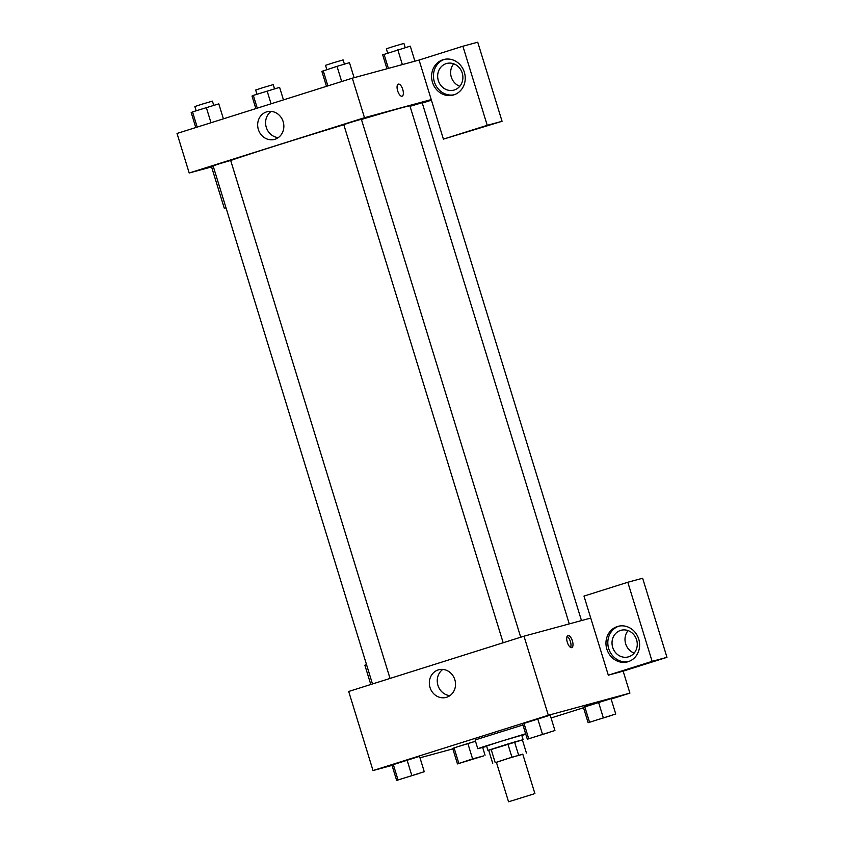 <?xml version="1.0" encoding="UTF-8"?>
<svg xmlns="http://www.w3.org/2000/svg" width="844" height="844" viewBox="0 0 844 844"><rect width="100%" height="100%" fill="white"/><g stroke="black" fill="none" stroke-linecap="round" stroke-linejoin="round"><path stroke-width="1.27" d="M533.693 793.972L508.563 801.8L533.693 793.972M508.563 801.8L496.388 762.259L506.695 758.872L522.763 754.146L534.927 793.687M492.727 763.345L488.665 750.158L507.877 744.007L511.939 757.195L496.42 762.343M522.805 754.293L511.939 757.195M526.424 753.059L522.373 739.871L514.566 741.992L518.617 755.18M507.877 744.007L514.566 741.992M522.383 739.914L488.708 750.274M487.948 750.421L486.587 746.033L500.334 741.517L521.75 735.219L523.101 739.608M491.113 749.303L495.164 762.48M525.791 734.227L521.835 735.514M486.682 746.339L477.799 748.734L482.821 746.929L525.654 733.763M477.799 748.734L475.098 739.945L522.942 724.975M611.035 698.621L583.394 707.335L588.141 722.707L615.74 714.003L588.141 722.707M550.225 715.132L522.573 723.846L527.331 739.217L554.93 730.514L527.331 739.217M467.871 743.522L454.072 747.868L475.499 741.264L467.871 743.522L472.598 758.904L457.459 763.915L483.728 755.876L472.598 758.904M551.079 717.98L583.542 707.747M611.14 699.043L629.909 693.124L548.326 715.269L373.027 770.551L392.027 765.392M419.974 757.806L452.838 748.881M424.258 771.722L396.648 780.426L424.258 771.722L419.542 756.34L391.901 765.054M590.737 618.061L608.313 675.179L652.138 661.358L627.809 582.265L583.985 596.086L590.737 618.061L523.997 636.186L348.699 691.468L373.027 770.551M366.549 664.661L364.861 665.199L370.801 684.495M430.029 687.512A14.316 13.008 74.8 0 1 438.68 669.788A14.316 13.008 74.8 0 1 454.979 680.19A14.316 13.008 74.8 0 1 446.181 697.408A14.316 13.008 74.8 0 1 430.029 687.512M523.997 636.186L548.326 715.269M442.826 669.408A14.316 13.008 -105.2 0 0 437.941 685.36A14.316 13.008 -105.2 0 0 449.947 695.635M572.401 640.891A6.319 2.637 -107.5 0 1 571.757 647.612A6.319 2.637 -107.5 0 1 567.337 642.379A6.319 2.637 -107.5 0 1 567.949 635.553A6.319 2.637 -107.5 0 1 572.401 640.891M608.313 675.179L623.146 671.149L629.909 693.124M570.597 647.432A6.319 2.637 72.5 0 0 570.396 641.524A6.319 2.637 72.5 0 0 567.105 636.376M628.2 661.675A18.389 16.711 74.8 0 1 627.609 661.854A18.389 16.711 74.8 0 1 606.667 648.477A18.389 16.711 74.8 0 1 617.977 626.354A18.389 16.711 74.8 0 1 638.824 639.404A18.389 16.711 74.8 0 1 628.2 661.675M618.905 626.132A18.389 16.711 -105.2 0 0 608.524 647.981A18.389 16.711 -105.2 0 0 628.527 661.569M612.691 647.369A13.789 12.533 74.8 0 1 621.026 630.289A13.789 12.533 74.8 0 1 636.598 639.826A13.789 12.533 74.8 0 1 628.263 656.906A13.789 12.533 74.8 0 1 612.691 647.369M634.182 653.066A13.789 12.533 74.8 0 1 628.084 630.605M623.146 671.149L666.971 657.328L642.643 578.245L627.809 582.265M652.138 661.358L666.971 657.328M361.422 119.458A96.554 1.477 -17.1 0 1 401.301 107.895A96.554 1.477 -17.1 0 1 409.91 105.89L569.267 623.885M230.697 160.497A96.554 1.477 -17.1 0 1 343.814 124.743M520.706 637.22L361.359 119.226L350.65 122.38L343.782 124.638L503.172 642.748M410.047 106.312L422.169 102.715L581.484 620.572M372.489 683.967L213.099 165.846L219.968 163.588L230.676 160.444L390.033 678.428M431.421 100.183L422.274 103.073M431.242 99.592L443.406 139.133L487.231 125.313L462.902 46.23L419.078 60.051L431.242 99.592L364.492 117.717L189.193 172.999L213.289 166.458M453.713 63.806A13.789 12.533 -105.2 0 0 459.811 86.267M487.231 125.313L502.064 121.293L477.736 42.2L462.902 46.23M502.064 121.293L443.406 139.133M462.227 73.027A13.789 12.533 74.8 0 1 453.893 90.108A13.789 12.533 74.8 0 1 438.184 80.085A13.789 12.533 74.8 0 1 446.666 63.49A13.789 12.533 74.8 0 1 462.227 73.027M444.535 59.333A18.389 16.711 -105.2 0 0 434.154 81.182A18.389 16.711 -105.2 0 0 454.156 94.771M453.829 94.876A18.389 16.711 74.8 0 1 453.239 95.055A18.389 16.711 74.8 0 1 432.297 81.678A18.389 16.711 74.8 0 1 443.606 59.555A18.389 16.711 74.8 0 1 464.453 72.605A18.389 16.711 74.8 0 1 453.829 94.876M225.981 207.708L224.282 208.236L211.57 166.922M224.282 208.236L226.002 207.772M419.078 60.051L352.328 78.175L177.029 133.457L189.193 172.999M258.359 129.501A14.316 13.008 74.8 0 1 267.01 111.767A14.316 13.008 74.8 0 1 283.31 122.18A14.316 13.008 74.8 0 1 274.511 139.397A14.316 13.008 74.8 0 1 258.359 129.501M352.328 78.175L364.492 117.717M271.167 111.397A14.316 13.008 -105.2 0 0 266.282 127.349A14.316 13.008 -105.2 0 0 278.277 137.614M402.113 96.195A6.319 2.637 72.5 0 0 402.757 89.475A6.319 2.637 -107.5 0 1 402.113 96.195A6.319 2.637 -107.5 0 1 397.693 90.962A6.319 2.637 -107.5 0 1 398.315 84.136A6.319 2.637 -107.5 0 1 402.767 89.475A6.319 2.637 72.5 0 0 398.315 84.136M354.1 77.69L349.469 62.656L337.009 66.349L321.87 71.36L326.47 86.331M337.009 66.349L341.683 81.53M323.21 70.696L327.883 85.888M326.828 69.556L325.531 65.326L332.399 63.068L343.107 59.913L344.415 64.155M223.396 118.835L218.796 103.865L192.527 111.904L191.187 112.579L195.797 127.539M206.326 107.557L211 122.739M192.527 111.904L197.201 127.096M196.156 110.764L194.848 106.534L201.727 104.276L212.424 101.122L213.732 105.363M414.91 61.179L410.279 46.146L382.68 54.849L386.963 68.765M397.819 49.828L402.356 64.587M384.02 54.185L388.388 68.385M387.649 53.045L386.341 48.804L393.209 46.547L403.917 43.403L405.226 47.644M283.457 99.887L279.607 87.354L253.337 95.393L252.008 96.058L255.859 108.591M267.147 91.046L271.072 103.801M253.337 95.393L257.262 108.148M256.966 94.254L255.669 90.023L262.537 87.765L273.245 84.611L274.543 88.852M532.353 737.603L549.929 732.202M550.204 715.132L554.93 730.514M528.671 738.553L523.934 723.171L537.733 718.824L542.47 734.206M523.934 723.171L522.594 723.846M401.67 778.812L419.246 773.41M411.788 775.414L407.061 760.033L393.262 764.39L391.922 765.054L396.648 780.426M393.262 764.39L397.988 779.761M593.163 721.092L610.739 715.68M611.014 698.621L615.74 714.003M589.481 722.042L584.744 706.66L598.554 702.313L603.281 717.685M584.744 706.66L583.404 707.325M462.491 762.301L480.067 756.899M458.798 763.25L454.072 747.868L452.732 748.544L457.459 763.915M482.684 747.489L485.068 755.211"/></g></svg>
